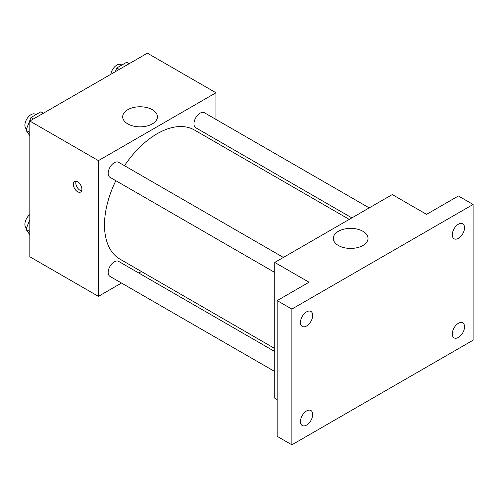 <?xml version="1.0" encoding="UTF-8"?>
<svg xmlns="http://www.w3.org/2000/svg" width="498" height="498" viewBox="0 0 498 498"><rect width="100%" height="100%" fill="white"/><g stroke="black" fill="none" stroke-linecap="round" stroke-linejoin="round"><path stroke-width="0.75" d="M121.493 283.038L98.417 296.366L29.849 256.775L29.849 121.045L147.396 53.18L215.964 92.765L215.964 119.414M141.432 271.528L138.811 273.041M115.847 180.693A74.532 43.027 120 0 0 104.487 224.99A74.532 43.027 120 0 0 119.925 259.109L274.74 348.494M349.266 219.4L194.457 130.022A74.532 43.027 120 0 0 124.506 165.697M215.964 139.415L215.964 142.44M98.417 296.366L98.417 160.63L215.964 92.765M369.205 207.89L204.423 112.753A8.659 4.999 120 0 0 197.75 115.075A8.659 4.999 120 0 0 193.971 123.79A8.659 4.999 120 0 0 195.764 127.749L351.887 217.887M274.74 351.52L118.617 261.382A8.659 4.999 120 0 0 111.944 263.703A8.659 4.999 120 0 0 108.166 272.412A8.659 4.999 120 0 0 109.958 276.378L274.74 371.514M274.74 272.431L109.958 177.294A8.659 4.999 -60 0 1 109.958 167.297A8.659 4.999 -60 0 1 118.617 162.298L283.393 257.435M98.417 160.63L29.849 121.045M127.762 123.896A17.374 10.028 180 0 1 122.676 116.8A17.374 10.028 180 0 1 140.05 106.771A17.374 10.028 180 0 1 157.418 116.8A17.374 10.028 180 0 1 146.698 126.069A17.374 10.028 180 0 1 127.762 123.896M81.89 189.265A6.063 3.498 60 0 1 80.632 192.041A6.063 3.498 60 0 1 74.569 188.543A6.063 3.498 60 0 1 74.569 181.54A6.063 3.498 60 0 1 79.244 183.164A6.063 3.498 60 0 1 81.89 189.265M81.604 190.871A6.063 3.498 60 0 1 77.041 187.117A6.063 3.498 60 0 1 76.07 181.284M277.187 399.577L274.74 398.163L274.74 262.434L392.287 194.562L426.568 214.358L458.409 195.982L473.1 204.46L473.1 340.196L291.878 444.82L277.187 436.341L277.187 300.605L309.021 282.223L274.74 262.434M291.878 444.82L291.878 309.09L277.187 300.605M291.878 309.09L473.1 204.46M338.372 245.489A17.374 10.028 180 0 1 333.28 238.393A17.374 10.028 180 0 1 350.654 228.364A17.374 10.028 180 0 1 368.028 238.393A17.374 10.028 180 0 1 357.303 247.662A17.374 10.028 180 0 1 338.372 245.489M458.409 238.337A8.659 4.999 -60 0 1 454.076 238.766A8.659 4.999 -60 0 1 452.75 231.831A8.659 4.999 -60 0 1 458.409 224.2A8.659 4.999 -60 0 1 462.735 223.77A8.659 4.999 -60 0 1 464.061 230.711A8.659 4.999 -60 0 1 458.409 238.337M306.575 325.997A8.659 4.999 -60 0 1 302.242 326.427A8.659 4.999 -60 0 1 300.916 319.492A8.659 4.999 -60 0 1 306.575 311.86A8.659 4.999 -60 0 1 310.901 311.431A8.659 4.999 -60 0 1 312.227 318.371A8.659 4.999 -60 0 1 306.575 325.997M306.575 425.087A8.659 4.999 -60 0 1 302.242 425.51A8.659 4.999 -60 0 1 300.916 418.575A8.659 4.999 -60 0 1 306.575 410.943A8.659 4.999 -60 0 1 310.901 410.514A8.659 4.999 -60 0 1 312.227 417.455A8.659 4.999 -60 0 1 306.575 425.087M458.409 337.426A8.659 4.999 -60 0 1 454.076 337.856A8.659 4.999 -60 0 1 452.75 330.915A8.659 4.999 -60 0 1 458.409 323.283A8.659 4.999 -60 0 1 462.735 322.853A8.659 4.999 -60 0 1 464.061 329.794A8.659 4.999 -60 0 1 458.409 337.426M29.849 135.705L26.021 130.264L30.969 117.509L40.867 111.795L43.37 113.239M29.849 132.474L26.021 130.264M33.472 118.954L30.969 117.509M36.005 114.602L35.352 114.223A8.659 4.999 120 0 0 28.679 116.544A8.659 4.999 120 0 0 24.9 125.259A8.659 4.999 120 0 0 26.481 129.088M115.337 71.687L116.781 67.971L126.679 62.256L129.175 63.694M119.277 69.409L116.781 67.971M121.817 65.064L121.163 64.684A8.659 4.999 120 0 0 115.044 66.452A8.659 4.999 120 0 0 110.824 74.295M29.849 234.788L26.021 229.348L29.849 219.494M29.849 231.558L26.021 229.348M29.849 214.551A8.659 4.999 120 0 0 24.9 224.343A8.659 4.999 120 0 0 26.481 228.171"/></g></svg>

